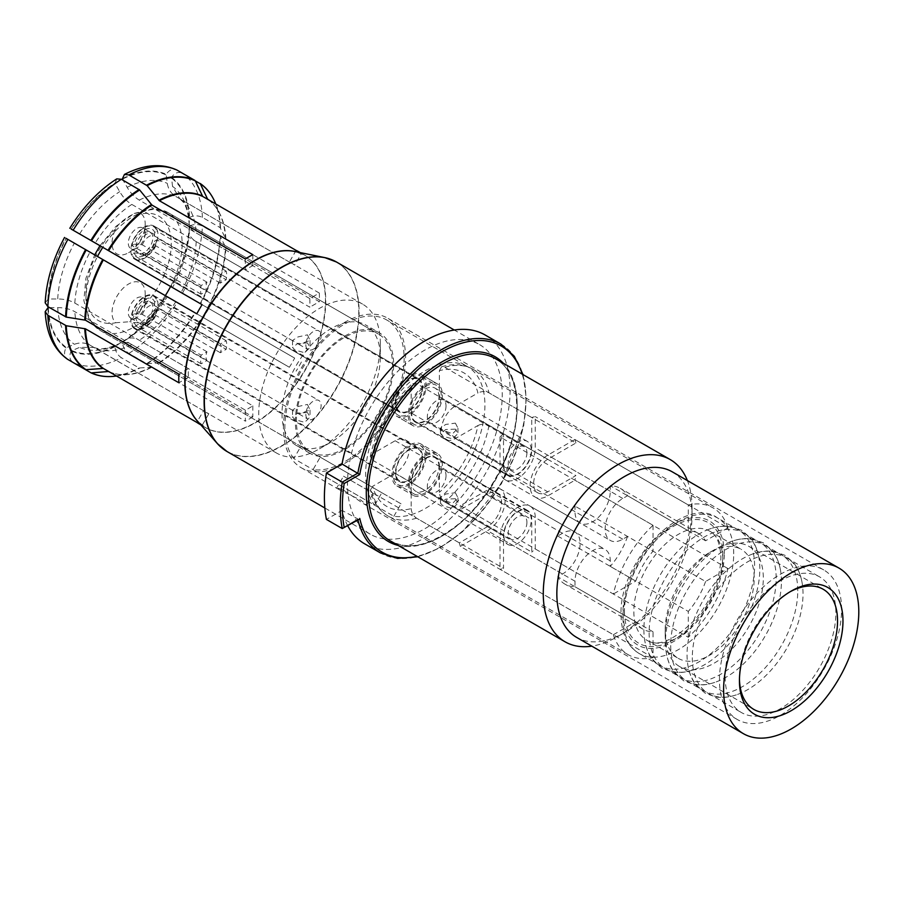 <?xml version="1.0" encoding="UTF-8"?>
<svg xmlns="http://www.w3.org/2000/svg" width="904" height="904" viewBox="0 0 904 904"><rect width="100%" height="100%" fill="white"/><g stroke="black" fill="none" stroke-linecap="round" stroke-linejoin="round"><path stroke-width="0.68" stroke-dasharray="4.52 3.39" d="M672.237 471.82A95.598 55.189 120 0 1 692.035 515.585A95.598 55.189 -60 0 1 624.438 632.664A95.598 55.189 -60 0 1 576.639 637.399M739.438 680.746L739.438 677.65A69.371 40.047 -60 0 1 788.491 592.685A69.371 40.047 -60 0 1 789.825 591.928M739.461 679.186A69.371 40.047 -60 0 1 739.438 677.65M665.208 629.534A62.93 36.329 -60 0 1 709.708 552.457A62.93 36.329 -60 0 1 741.178 549.338L709.821 531.236C716.431 534.309 720.126 543.01 720.906 557.327C720.33 578.187 712.069 598.595 696.125 618.562C674.486 640.247 658.067 647.467 646.891 640.235A62.93 36.329 120 0 0 695.379 623.376A62.93 36.329 120 0 0 722.85 560.051A62.93 36.329 120 0 0 709.821 531.236A62.93 36.329 120 0 0 661.321 548.095A62.93 36.329 120 0 0 633.851 611.432A62.93 36.329 120 0 0 646.891 640.235L678.237 658.338A62.93 36.329 120 0 1 665.208 629.534L665.208 634.789A69.371 40.047 -60 0 1 714.262 549.824A69.371 40.047 -60 0 1 748.941 546.389A69.371 40.047 -60 0 1 763.315 578.153A69.371 40.047 120 0 1 733.031 647.965A69.371 40.047 120 0 1 679.571 666.542L753.8 709.403M665.208 634.789A69.371 40.047 120 0 0 679.571 666.542M678.237 658.338A62.93 36.329 120 0 0 726.737 641.478A62.93 36.329 120 0 0 754.207 578.153A62.93 36.329 -60 0 0 741.178 549.338M643.885 629.76A78.286 45.2 120 0 0 644.45 638.563A78.286 45.2 120 0 0 660.089 665.593A78.286 45.2 120 0 0 720.42 644.62A78.286 45.2 120 0 0 754.591 565.836A78.286 45.2 120 0 0 738.387 529.993A78.286 45.2 120 0 0 707.154 529.959A78.286 45.2 120 0 0 643.885 629.76M649.129 632.789A78.286 45.2 120 0 0 665.344 668.621A78.286 45.2 120 0 0 696.577 668.666A78.286 45.2 120 0 0 759.846 568.865A78.286 45.2 120 0 0 759.281 560.051A78.286 45.2 120 0 0 743.63 533.021A78.286 45.2 120 0 0 683.3 554.005A78.286 45.2 120 0 0 649.129 632.789M665.468 642.224A78.286 45.2 120 0 0 666.033 651.027A78.286 45.2 120 0 0 681.684 678.056A78.286 45.2 120 0 0 742.014 657.084A78.286 45.2 120 0 0 776.186 578.3A78.286 45.2 120 0 0 759.97 542.457A78.286 45.2 120 0 0 728.737 542.423A78.286 45.2 120 0 0 665.468 642.224M781.429 581.328A78.286 45.2 120 0 0 780.864 572.514A78.286 45.2 120 0 0 765.213 545.485A78.286 45.2 120 0 0 704.894 566.469A78.286 45.2 120 0 0 670.711 645.253A78.286 45.2 120 0 0 686.927 681.085A78.286 45.2 120 0 0 718.16 681.13A78.286 45.2 120 0 0 781.429 581.328M797.769 590.764A78.286 45.2 120 0 0 781.553 554.92A78.286 45.2 120 0 0 750.331 554.886A78.286 45.2 120 0 0 687.051 654.688A78.286 45.2 120 0 0 687.628 663.491A78.286 45.2 120 0 0 703.267 690.52A78.286 45.2 120 0 0 763.597 669.548A78.286 45.2 120 0 0 797.769 590.764M692.306 657.716A78.286 45.2 120 0 0 708.521 693.549A78.286 45.2 120 0 0 739.743 693.583A78.286 45.2 120 0 0 803.023 593.792A78.286 45.2 120 0 0 802.447 584.978A78.286 45.2 120 0 0 786.808 557.949A78.286 45.2 120 0 0 726.477 578.933A78.286 45.2 120 0 0 692.306 657.716M725.155 676.678A78.286 45.2 120 0 0 741.37 712.521A78.286 45.2 120 0 0 801.701 691.549A78.286 45.2 120 0 0 835.872 612.765A78.286 45.2 -60 0 0 819.657 576.921A78.286 45.2 -60 0 0 759.337 597.894A78.286 45.2 -60 0 0 725.155 676.678M719.448 679.989A86.377 49.867 -60 0 1 757.145 593.058A86.377 49.867 -60 0 1 823.702 569.915A86.377 49.867 -60 0 1 841.59 609.466A86.377 49.867 -60 0 1 803.893 696.385A86.377 49.867 -60 0 1 737.336 719.527A86.377 49.867 -60 0 1 719.448 679.989M283.415 428.247A86.377 49.867 -60 0 1 321.123 341.328A86.377 49.867 -60 0 1 387.68 318.185A86.377 49.867 -60 0 1 405.568 357.724A86.377 49.867 120 0 1 367.871 444.644A86.377 49.867 120 0 1 301.303 467.786A86.377 49.867 120 0 1 283.415 428.247M343.791 490.307L363.713 503.822L366.741 504.907L361.012 500.262L339.35 489.753L336.898 487.674L343.791 490.307M293.834 458.565A84.332 48.692 -60 0 1 307.439 360.436A84.332 48.692 -60 0 1 386.663 319.948A84.332 48.692 -60 0 1 391.217 408.8A84.332 48.692 -60 0 1 313.033 469.639L320.231 457.164L313.846 453.469L301.043 446.079L293.834 458.565L374.629 505.212A84.332 48.692 120 0 1 388.223 407.082A84.332 48.692 120 0 1 467.447 366.595L386.663 319.948M379.251 332.774A69.518 40.138 -60 0 0 325.677 351.407A69.518 40.138 -60 0 0 295.337 421.366A69.518 40.138 -60 0 0 302.75 447.073A69.518 40.138 120 0 0 309.733 453.198A69.518 40.138 120 0 0 318.524 456.181A69.518 40.138 -60 0 0 368.369 428.824A69.518 40.138 -60 0 0 393.658 364.606A69.518 40.138 -60 0 0 379.251 332.774L365.939 325.09A69.518 40.138 -60 0 1 380.335 356.911A69.518 40.138 120 0 1 331.18 442.067L319.53 448.791A85.993 49.652 120 0 0 380.335 343.463L380.335 356.911M313.033 469.639L393.828 516.286A84.332 48.692 120 0 0 472.001 455.446A84.332 48.692 120 0 0 467.447 366.595M393.828 516.286L401.026 503.81L320.231 457.164M401.026 503.81L381.838 492.725L374.629 505.212M381.838 492.725L301.043 446.079M170.596 286.478A68.015 39.267 120 0 0 168.054 212.587L378.493 334.084A68.015 39.267 120 0 1 380.064 409.817A68.015 39.267 120 0 1 313.846 453.469A68.015 39.267 -60 0 1 310.49 451.887A68.015 39.267 -60 0 1 307.439 449.774A68.015 39.267 -60 0 1 312.129 370.595A68.015 39.267 -60 0 1 378.493 334.084L168.054 212.587A68.015 39.267 -60 0 0 102.785 247.334M309.733 453.198L296.422 445.502A69.518 40.138 120 0 1 282.014 413.682A69.518 40.138 -60 0 1 312.366 343.712A69.518 40.138 -60 0 1 365.939 325.09M296.422 445.502A69.518 40.138 120 0 0 331.18 442.067M380.335 343.463A85.993 49.652 -60 0 0 362.527 304.094A85.993 49.652 -60 0 0 296.263 327.135A85.993 49.652 -60 0 0 258.725 413.682A85.993 49.652 120 0 0 276.534 453.051A85.993 49.652 120 0 0 319.53 448.791M49.55 307.62L57.732 307.62C64.376 307.676 70.083 309.032 74.84 311.699L188.405 377.273A85.993 49.652 -60 0 1 188.292 373.024A85.993 49.652 -60 0 1 188.405 368.629L74.84 303.066C70.083 300.399 64.376 299.032 57.732 298.975L48.285 298.987L45.2 302.817M296.105 250.385L289.37 262.047A85.993 49.652 -60 0 1 292.105 263.437A85.993 49.652 -60 0 1 294.659 265.109L181.094 199.535L179.659 198.597L172.551 186.405A93.078 53.743 -60 0 1 189.151 223.107L189.58 217.412C193.863 215.378 198.145 215.378 202.417 217.401L220.147 227.638L225.876 239.097L319.327 293.054L309.789 298.557A85.993 49.652 -60 0 1 309.914 302.806A85.993 49.652 -60 0 1 309.789 307.19L196.224 241.617C191.603 238.871 189.241 235.582 189.151 231.74L189.58 226.045C193.863 224.011 198.145 224.011 202.417 226.045L220.147 236.283L225.876 247.741L319.327 301.687L309.789 307.19M309.789 298.557L196.224 232.983C191.603 230.237 189.241 226.938 189.151 223.107L189.162 223.525C188.145 212.406 185.964 205.072 182.631 201.524L179.659 198.597M289.37 262.047L175.805 196.484C171.161 193.693 168.313 189.32 167.263 183.354L166.189 174.325C169.33 169.76 172.98 168.381 177.139 170.167M245.357 258.985L245.357 269.991A85.993 49.652 -60 0 1 252.837 265.674L139.272 200.1C134.583 197.309 130.549 193.06 127.181 187.32L123.091 180.246M245.357 269.991L131.792 204.417C127.102 201.637 123.068 197.377 119.701 191.648L114.977 183.467A99.745 57.596 120 0 0 71.563 229.3L69.811 228.294M208.835 308.558L202.089 304.659L208.835 308.558A85.993 49.652 -60 0 0 203.536 317.711L74.331 243.119A93.078 53.743 120 0 0 57.732 298.975M188.405 368.629L178.879 374.132M64.523 237.458L66.274 238.464A99.745 57.596 120 0 0 48.285 298.987M66.274 238.464L74.331 243.119M196.801 313.824L203.536 317.711M131.792 204.417A85.993 49.652 -60 0 0 95.259 242.984L71.563 229.3M116.752 178.879L114.977 183.467M252.837 254.668L252.837 265.674M165.884 174.845A99.745 57.596 120 0 0 122.458 179.15M298.828 251.787A99.451 57.415 -60 0 1 301.405 253.436L294.659 265.109M301.405 253.436L207.524 199.004M172.551 186.405L171.477 177.376C174.619 172.822 178.269 171.432 182.427 173.218L194.88 180.404M189.151 217.649A99.745 57.596 120 0 0 171.172 177.896M319.327 293.054A99.451 57.415 -60 0 1 319.417 297.314A99.451 57.415 -60 0 1 319.327 301.687M252.837 405.839L252.837 416.834L159.398 362.888L146.606 363.657L128.876 353.419C124.978 350.729 122.842 347.034 122.458 342.3L127.181 339.079C130.549 337.237 134.583 337.633 139.272 340.266L252.837 405.839A85.993 49.652 -60 0 1 245.357 410.156L131.792 344.582C127.102 341.949 123.068 341.554 119.701 343.396L114.977 346.627C115.362 351.351 117.497 355.057 121.396 357.735A109.418 63.178 120 0 1 73.134 362.515C69.506 359.803 68.885 355.95 71.258 350.955L79.62 347.362L93.733 347.43L208.835 413.772A85.993 49.652 -60 0 1 206.101 412.382A85.993 49.652 -60 0 1 203.536 410.721L89.971 345.147C85.225 342.526 80.015 342.243 74.331 344.311L65.969 347.904C63.596 352.899 64.218 356.752 67.845 359.464M289.37 367.273L165.884 295.97L289.37 367.273A85.993 49.652 -60 0 0 294.659 358.108L171.172 286.817A99.745 57.596 120 0 0 189.151 226.294M189.58 226.045A100.355 57.935 -60 0 1 171.477 286.986L200.586 303.8A109.215 63.054 120 0 0 220.542 236.667M294.659 358.108L207.954 308.049A99.451 57.415 120 0 0 225.876 247.741M200.586 303.8L207.954 308.049M301.405 361.995A99.451 57.415 -60 0 1 296.105 371.16M122.458 341.814A99.745 57.596 120 0 0 165.884 295.97M245.357 410.156L245.357 421.151L151.917 367.205L139.126 367.973L121.396 357.735M252.837 416.834A99.451 57.415 -60 0 1 245.357 421.151M93.733 347.43L97.79 348.548C101.7 349.385 107.61 348.3 115.52 345.305L119.701 343.396A93.078 53.743 120 0 1 79.62 347.362M208.835 413.772L202.089 425.445L196.801 422.383L203.536 410.721M71.563 350.424A99.745 57.596 120 0 0 114.977 346.13M202.089 425.445A99.451 57.415 -60 0 1 199.377 424.032M188.405 377.273L178.879 382.776M48.285 307.62A99.745 57.596 120 0 0 66.274 347.373M479.572 344.616A109.418 63.178 120 0 1 502.228 394.709A109.418 63.178 -60 0 1 454.463 504.827A109.418 63.178 -60 0 1 370.143 534.151A109.418 63.178 -60 0 1 347.486 484.058A109.418 63.178 120 0 1 395.251 373.94A109.418 63.178 120 0 1 479.572 344.616L454.283 330.017M485.132 334.988A120.548 69.597 -60 0 1 485.132 474.182A120.548 69.597 -60 0 1 364.583 543.779M347.757 525.868A120.548 69.597 -60 0 1 342.017 510.41L326.434 519.416M358.843 519.472L342.017 510.41M692.035 515.585L692.035 507.743A105.192 60.737 -60 0 1 617.647 636.574A105.192 60.737 -60 0 1 591.804 646.145M692.035 507.743A105.192 60.737 120 0 0 687.39 480.578M165.308 295.642A68.015 39.267 120 0 1 100.039 330.389L310.49 451.887L100.039 330.389A68.015 39.267 -60 0 1 97.496 256.487M140.357 309.936L141.408 307.97A23.459 13.537 120 0 0 145.205 293.574A23.459 13.537 120 0 0 134.967 281.788A23.459 13.537 120 0 0 116.887 296.376A23.459 13.537 120 0 0 115.836 322.728L129.588 321.745L140.357 309.936M145.205 302.976A11.944 6.893 -60 0 0 142.73 297.506A11.944 6.893 -60 0 0 130.786 304.411A11.944 6.893 120 0 0 130.786 318.197A11.944 6.893 120 0 0 136.764 317.598A11.944 6.893 120 0 0 142.73 311.304A11.944 6.893 -60 0 0 145.205 302.976L145.205 293.574M141.408 213.977A23.459 13.537 -60 0 1 145.205 223.977A23.459 13.537 -60 0 1 128.617 252.702A23.459 13.537 -60 0 1 116.887 253.866A23.459 13.537 -60 0 1 115.836 228.735C118.074 222.339 136.651 210.022 140.357 213.333L141.408 213.977A60.331 34.838 -60 0 1 158.788 216.101A60.331 34.838 120 0 1 141.408 307.97M138.425 308.806A11.944 6.893 -60 0 1 150.358 301.913A11.944 6.893 -60 0 1 150.358 315.699A11.944 6.893 120 0 1 138.425 322.592A11.944 6.893 120 0 1 138.425 308.806M134.798 328.875A19.199 11.085 120 0 1 134.798 306.716A19.199 11.085 -60 0 1 153.985 295.631A19.199 11.085 -60 0 1 153.985 317.801A19.199 11.085 120 0 1 134.798 328.875L399.398 481.651A19.199 11.085 120 0 0 418.597 470.566A19.199 11.085 120 0 0 418.597 448.407A19.199 11.085 120 0 0 399.398 459.492A19.199 11.085 120 0 0 399.398 481.651M156.9 309.349A18.464 10.667 -60 0 1 135.159 328.254A18.464 10.667 -60 0 1 131.882 323.801L134.097 322.525A15.492 8.95 120 0 0 144.391 324.909A15.492 8.95 120 0 0 154.686 310.637L156.9 309.349L226.158 349.339L220.316 352.707A10.825 6.249 120 0 0 221.299 347.825A10.825 6.249 120 0 0 220.316 344.062L226.158 340.695A18.464 10.667 -60 0 1 226.701 344.695A18.464 10.667 -60 0 1 226.158 349.339M131.882 315.157A18.464 10.667 -60 0 1 153.623 296.263A18.464 10.667 -60 0 1 156.9 300.716L154.686 301.992A15.492 8.95 120 0 0 144.391 299.608A15.492 8.95 120 0 0 134.097 313.88L131.882 315.157L201.129 355.148L206.971 351.769A10.825 6.249 120 0 0 205.988 356.662A10.825 6.249 120 0 0 206.971 360.413L201.129 363.781A18.464 10.667 -60 0 1 200.586 359.781A18.464 10.667 -60 0 1 201.129 355.148M418.236 449.028A18.464 10.667 120 0 1 422.055 457.492A18.464 10.667 -60 0 1 413.998 476.069A18.464 10.667 -60 0 1 399.76 481.018A18.464 10.667 -60 0 1 395.941 472.566A18.464 10.667 120 0 1 403.998 453.977A18.464 10.667 120 0 1 418.236 449.028L153.623 296.263M201.129 363.781L131.882 323.801M307.473 412.529L297.857 413.015L292.512 417.038L295.077 419.682L304.693 422.337L310.038 417.038L307.473 412.529M134.097 322.525L142.346 323.101L206.971 360.413M220.316 352.707L155.703 315.394L154.494 313.473L154.686 310.637M226.158 340.695L156.9 300.716M154.686 301.992L154.437 305.563A10.825 6.249 -60 0 1 155.703 306.761L220.316 344.062M206.971 351.769L142.346 314.468L139.024 313.767A12.147 7.017 120 0 1 146.753 303.699A12.147 7.017 120 0 1 154.494 304.84L155.703 306.761M139.024 313.767L134.097 313.88M305.812 414.281A10.825 6.249 120 0 0 308.049 419.241A10.825 6.249 120 0 0 316.389 416.337A10.825 6.249 120 0 0 321.112 405.444A10.825 6.249 -60 0 0 318.863 400.495A10.825 6.249 -60 0 0 310.535 403.399A10.825 6.249 -60 0 0 305.812 414.281M307.473 404.438L310.038 410.077L298.885 413.953L292.512 410.077L297.981 406.529L307.473 404.438M145.205 233.379A11.944 6.893 120 0 1 136.764 248.001A11.944 6.893 120 0 1 130.786 248.589L138.425 252.996A11.944 6.893 -60 0 1 138.425 239.21A11.944 6.893 -60 0 1 150.358 232.317A11.944 6.893 120 0 1 150.358 246.103A11.944 6.893 120 0 1 138.425 252.996L130.786 248.589A11.944 6.893 -60 0 1 130.786 234.803A11.944 6.893 -60 0 1 142.73 227.91L142.73 227.91A11.944 6.893 120 0 1 145.205 233.379L145.205 223.977M150.358 232.317L142.73 227.91L150.358 232.317M134.798 259.278L134.798 259.278A19.199 11.085 120 0 0 153.985 248.204A19.199 11.085 120 0 0 153.985 226.034L153.985 226.034A19.199 11.085 -60 0 0 134.798 237.119A19.199 11.085 -60 0 0 134.798 259.278L399.398 412.054A19.199 11.085 -60 0 1 399.398 389.884A19.199 11.085 -60 0 1 418.597 378.81A19.199 11.085 -60 0 1 418.597 400.969A19.199 11.085 -60 0 1 399.398 412.054L134.798 259.278M156.9 239.752A18.464 10.667 -60 0 1 135.159 258.657A18.464 10.667 -60 0 1 131.882 254.205L134.097 252.917A15.492 8.95 120 0 0 144.391 255.312A15.492 8.95 120 0 0 154.686 241.029L156.9 239.752L226.158 279.731L220.316 283.11A10.825 6.249 120 0 0 221.299 278.217A10.825 6.249 120 0 0 220.316 274.466L226.158 271.098A18.464 10.667 -60 0 1 226.701 275.098A18.464 10.667 -60 0 1 226.158 279.731M131.882 245.56A18.464 10.667 -60 0 1 153.623 226.667A18.464 10.667 -60 0 1 156.9 231.119L154.686 232.396A15.492 8.95 120 0 0 144.391 230.011A15.492 8.95 120 0 0 134.097 244.283L131.882 245.56L201.129 285.54L206.971 282.172A10.825 6.249 120 0 0 205.988 287.054A10.825 6.249 120 0 0 206.971 290.817L201.129 294.184A18.464 10.667 -60 0 1 200.586 290.184A18.464 10.667 -60 0 1 201.129 285.54M418.597 378.81L153.985 226.034L418.597 378.81M418.236 379.431A18.464 10.667 120 0 1 422.055 387.884A18.464 10.667 -60 0 1 413.998 406.472A18.464 10.667 -60 0 1 399.76 411.422A18.464 10.667 -60 0 1 395.941 402.969A18.464 10.667 120 0 1 403.998 384.381A18.464 10.667 120 0 1 418.236 379.431L153.623 226.667M201.129 294.184L131.882 254.205M307.473 342.932L297.857 343.418L292.512 347.441L295.077 350.085L304.693 352.729L310.038 347.441L307.473 342.932M134.097 252.917L142.346 253.504L206.971 290.817M220.316 283.11L155.703 245.798L154.494 243.877L154.686 241.029M226.158 271.098L156.9 231.119M154.686 232.396L154.437 235.955A10.825 6.249 -60 0 1 155.703 237.164L220.316 274.466M206.971 282.172L142.346 244.871L139.024 244.17A12.147 7.017 120 0 1 146.753 234.102A12.147 7.017 120 0 1 154.494 235.243L155.703 237.164M139.024 244.17L134.097 244.283M305.812 344.684A10.825 6.249 120 0 0 308.049 349.645A10.825 6.249 120 0 0 316.389 346.74A10.825 6.249 120 0 0 321.112 335.847A10.825 6.249 -60 0 0 318.863 330.898A10.825 6.249 -60 0 0 310.535 333.791A10.825 6.249 -60 0 0 305.812 344.684M307.473 334.842L310.038 340.48L298.885 344.356L292.512 340.48L297.981 336.932L307.473 334.842M372.617 453.751L370.29 456.52L372.448 460.113L459.345 510.297L487.482 494.047A19.944 11.515 -60 0 1 497.46 493.064L405.128 439.751A19.944 11.515 -60 0 0 395.15 440.745L372.617 453.751A77.111 44.522 -60 0 1 411.184 386.957L411.184 401.817A24.182 13.967 -60 0 1 437.378 383.895A24.182 13.967 -60 0 1 439.389 385.533A24.182 13.967 -60 0 1 436.214 413.716A24.182 13.967 -60 0 1 413.196 425.773A24.182 13.967 -60 0 1 411.184 401.817L411.184 412.981L503.517 466.283L503.517 433.796L416.608 383.624L412.416 383.556L411.184 386.957M405.128 439.751A19.944 11.515 -60 0 1 408.179 455.74A19.944 11.515 -60 0 1 395.15 473.323L372.617 486.329A77.111 44.522 -60 0 0 378.347 498.771A77.111 44.522 -60 0 0 397.545 509.845A77.111 44.522 -60 0 0 411.184 508.59L411.184 493.731A24.182 13.967 120 0 0 413.196 495.369A24.182 13.967 120 0 0 437.378 481.414A24.182 13.967 120 0 0 439.389 477.448L439.389 492.307A77.111 44.522 -60 0 0 477.956 425.513L455.424 438.519A19.944 11.515 -60 0 1 445.446 439.513A19.944 11.515 -60 0 1 442.395 423.524A19.944 11.515 -60 0 1 455.424 405.941L477.956 392.935A77.111 44.522 -60 0 0 439.389 370.674L439.389 388.155A22.521 13.006 -60 0 1 441.208 395.636A22.521 13.006 -60 0 1 431.377 418.303A22.521 13.006 -60 0 1 414.032 424.338A22.521 13.006 -60 0 1 409.365 414.021A22.521 13.006 -60 0 1 411.184 404.45A22.521 13.006 120 0 1 436.542 385.33L420.258 375.928A22.521 13.006 -60 0 1 424.925 386.234A22.521 13.006 -60 0 1 415.094 408.902A22.521 13.006 -60 0 1 397.737 414.936A22.521 13.006 -60 0 1 393.07 404.619A22.521 13.006 -60 0 1 402.901 381.963A22.521 13.006 -60 0 1 420.258 375.928M437.378 383.895L421.094 374.482A24.182 13.967 -60 0 0 396.912 388.449A24.182 13.967 -60 0 0 396.912 416.371L396.912 416.371A24.182 13.967 120 0 0 421.094 402.404A24.182 13.967 120 0 0 421.094 374.482L437.378 383.895M413.196 425.773L396.912 416.371L413.196 425.773M439.389 370.674L441.615 366.73L444.824 367.34L531.733 417.512L531.733 450A19.944 11.515 -60 0 1 523.02 470.069A19.944 11.515 -60 0 1 507.641 475.414L415.309 422.111A19.944 11.515 -60 0 0 430.688 416.767A19.944 11.515 -60 0 0 439.389 396.686L439.389 388.155A22.521 13.006 120 0 0 436.542 385.33M415.309 422.111A19.944 11.515 -60 0 1 411.184 412.981M438.96 396.935A19.346 11.164 120 0 0 434.96 388.076A19.346 11.164 120 0 0 420.055 393.263A19.346 11.164 120 0 0 411.602 412.732A19.346 11.164 -60 0 0 415.614 421.58A19.346 11.164 -60 0 0 430.519 416.405A19.346 11.164 -60 0 0 438.96 396.935M477.956 425.513C481.775 423.727 485.448 423.693 488.985 425.411L575.893 475.583L547.756 491.832A19.944 11.515 -60 0 1 537.778 492.816A19.944 11.515 -60 0 1 534.727 476.826A19.944 11.515 -60 0 1 547.756 459.255L575.893 443.005L488.985 392.833C485.448 391.116 481.775 391.149 477.956 392.935M411.184 508.59C411.546 512.783 413.354 515.992 416.608 518.195L503.517 568.367L503.517 535.88A19.944 11.515 -60 0 1 512.218 515.811A19.944 11.515 -60 0 1 527.597 510.466A19.944 11.515 -60 0 1 531.733 519.597L531.733 552.084L444.824 501.901C441.57 499.697 439.762 496.499 439.389 492.307M421.094 444.09A24.182 13.967 -60 0 1 421.094 472.012A24.182 13.967 120 0 1 396.912 485.968A24.182 13.967 120 0 1 396.912 458.046A24.182 13.967 -60 0 1 421.094 444.09L437.378 453.492A24.182 13.967 120 0 1 439.389 477.448L439.389 466.283L531.733 519.597M437.378 453.492A24.182 13.967 120 0 0 413.196 467.447A24.182 13.967 120 0 0 411.184 493.731L411.184 491.109A22.521 13.006 -60 0 1 409.365 483.629A22.521 13.006 -60 0 1 419.196 460.961A22.521 13.006 -60 0 1 436.542 454.927A22.521 13.006 -60 0 1 441.208 465.232A22.521 13.006 -60 0 1 439.389 474.815A22.521 13.006 -60 0 1 414.032 493.934A22.521 13.006 -60 0 1 411.184 491.109L411.184 482.578A19.944 11.515 -60 0 1 419.885 462.498A19.944 11.515 -60 0 1 435.265 457.153A19.944 11.515 -60 0 1 439.389 466.283M424.925 455.831A22.521 13.006 -60 0 1 415.094 478.498A22.521 13.006 -60 0 1 397.737 484.533A22.521 13.006 -60 0 1 393.07 474.216A22.521 13.006 -60 0 1 402.901 451.559A22.521 13.006 -60 0 1 420.258 445.525A22.521 13.006 -60 0 1 424.925 455.831M438.96 466.532A19.346 11.164 120 0 0 434.96 457.673A19.346 11.164 120 0 0 420.055 462.859A19.346 11.164 120 0 0 411.602 482.329A19.346 11.164 -60 0 0 415.614 491.188A19.346 11.164 -60 0 0 430.519 486.002A19.346 11.164 -60 0 0 438.96 466.532M497.46 493.064A19.944 11.515 -60 0 1 500.522 509.054A19.944 11.515 -60 0 1 487.482 526.625L459.345 542.875L372.448 492.691L370.312 490.228L372.617 486.329M503.517 433.796A84.784 48.952 -60 0 0 499.991 436.948L653.027 525.303A84.784 48.952 120 0 0 613.353 594.018L460.317 505.664A84.784 48.952 -60 0 0 459.345 510.297M613.353 634.744L635.738 621.816A55.313 31.934 -60 0 0 643.004 629.195A55.313 31.934 -60 0 0 653.027 631.794L653.027 657.637A84.784 48.952 -60 0 1 628.269 654.722A84.784 48.952 -60 0 1 613.353 634.744L460.317 546.389A84.784 48.952 -60 0 1 459.345 542.875M460.317 546.389L487.482 530.704A24.939 14.396 120 0 0 503.777 508.726A24.939 14.396 120 0 0 499.957 488.748A24.939 14.396 120 0 0 487.482 489.979L460.317 505.664M653.027 657.637L499.991 569.283A84.784 48.952 -60 0 0 503.517 568.367M627.557 536.456A55.313 31.934 -60 0 1 610.279 566.39L610.279 560.875A24.939 14.396 120 0 0 605.115 549.451A24.939 14.396 120 0 0 585.894 556.141A24.939 14.396 120 0 0 575.012 581.238L575.012 586.752A55.313 31.934 -60 0 1 564.989 584.154A55.313 31.934 -60 0 1 557.734 576.775L562.503 574.017A24.939 14.396 120 0 0 578.797 552.039A24.939 14.396 120 0 0 574.978 532.06A24.939 14.396 120 0 0 562.503 533.292L557.734 536.049A55.313 31.934 -60 0 1 575.012 506.116L575.012 511.63A24.939 14.396 120 0 0 580.176 523.054A24.939 14.396 120 0 0 599.386 516.365A24.939 14.396 120 0 0 610.279 491.279L610.279 485.753A55.313 31.934 -60 0 1 620.302 488.352A55.313 31.934 -60 0 1 627.557 495.731L622.777 498.488A24.939 14.396 120 0 0 606.494 520.467A24.939 14.396 120 0 0 610.313 540.445A24.939 14.396 120 0 0 622.777 539.213L627.557 536.456L705.572 581.498L727.957 568.571A84.784 48.952 -60 0 1 688.294 637.286L535.258 548.931A84.784 48.952 -60 0 1 531.733 552.084M535.258 548.931L535.258 517.563A24.939 14.396 120 0 0 530.094 506.138A24.939 14.396 120 0 0 510.873 512.828A24.939 14.396 120 0 0 499.991 537.925L499.991 569.283M727.957 568.571L574.921 480.216A84.784 48.952 -60 0 0 575.893 475.583M727.957 527.846L705.572 540.773A55.313 31.934 -60 0 0 698.317 533.394A55.313 31.934 -60 0 0 688.294 530.795L688.294 504.952A84.784 48.952 120 0 1 713.053 507.867A84.784 48.952 120 0 1 727.957 527.846L574.921 439.491L547.756 455.175A24.939 14.396 120 0 0 531.462 477.154A24.939 14.396 120 0 0 535.292 497.132A24.939 14.396 120 0 0 547.756 495.9L574.921 480.216M574.921 439.491A84.784 48.952 -60 0 1 575.893 443.005M635.738 621.816L557.734 576.775M653.027 631.794L575.012 586.752M688.294 637.286L688.294 611.432L610.279 566.39M705.572 581.498A55.313 31.934 -60 0 1 688.294 611.432M557.734 536.049L635.738 581.091L613.353 594.018M635.738 581.091A55.313 31.934 -60 0 1 653.027 551.157L575.012 506.116M653.027 525.303L653.027 551.157M499.991 436.948L499.991 468.317A24.939 14.396 120 0 0 505.155 479.741A24.939 14.396 120 0 0 524.365 473.052A24.939 14.396 120 0 0 535.258 447.955L535.258 416.597A84.784 48.952 -60 0 0 531.733 417.512M507.641 475.414A19.944 11.515 -60 0 1 503.517 466.283M688.294 504.952L535.258 416.597M705.572 540.773L627.557 495.731M688.294 530.795L610.279 485.753M507.901 544.468A19.346 11.164 -60 0 0 522.817 539.281A19.346 11.164 -60 0 0 531.258 519.823A19.346 11.164 120 0 0 527.247 510.963A19.346 11.164 120 0 0 512.342 516.139A19.346 11.164 120 0 0 503.901 535.609A19.346 11.164 -60 0 0 507.901 544.468L415.614 491.188M455.379 498.725L445.762 499.132L440.417 503.189L442.983 505.89L452.599 508.455L457.944 503.189L455.379 498.725M526.93 522.32A13.221 7.639 -60 0 1 521.156 535.62A13.221 7.639 -60 0 1 510.963 539.168A13.221 7.639 -60 0 1 508.229 533.111A13.221 7.639 -60 0 1 514.003 519.8A13.221 7.639 -60 0 1 524.196 516.263A13.221 7.639 -60 0 1 526.93 522.32M446.034 475.606A13.221 7.639 -60 0 1 440.259 488.917A13.221 7.639 -60 0 1 430.067 492.465A13.221 7.639 -60 0 1 427.332 486.408A13.221 7.639 120 0 1 433.095 473.097A13.221 7.639 120 0 1 443.288 469.56A13.221 7.639 120 0 1 446.034 475.606M455.379 492.736L457.944 497.765L452.633 503.347L442.983 499.889L440.417 497.765L445.74 494.036L455.379 492.736M507.901 474.871A19.346 11.164 -60 0 0 522.817 469.684A19.346 11.164 -60 0 0 531.258 450.215A19.346 11.164 120 0 0 527.247 441.367A19.346 11.164 120 0 0 512.342 446.542A19.346 11.164 120 0 0 503.901 466.012A19.346 11.164 -60 0 0 507.901 474.871L415.614 421.58M455.379 429.129L445.762 429.536L440.417 433.592L442.983 436.282L452.599 438.858L457.944 433.592L455.379 429.129M526.93 452.712A13.221 7.639 -60 0 1 521.156 466.023A13.221 7.639 -60 0 1 510.963 469.571A13.221 7.639 -60 0 1 508.229 463.515A13.221 7.639 -60 0 1 514.003 450.203A13.221 7.639 -60 0 1 524.196 446.666A13.221 7.639 -60 0 1 526.93 452.712M446.034 406.009A13.221 7.639 -60 0 1 440.259 419.32A13.221 7.639 -60 0 1 430.067 422.857A13.221 7.639 -60 0 1 427.332 416.812A13.221 7.639 120 0 1 433.095 403.5A13.221 7.639 120 0 1 443.288 399.952A13.221 7.639 120 0 1 446.034 406.009M455.379 423.128L457.944 428.168L452.633 433.75L442.983 430.293L440.417 428.168L445.74 424.439L455.379 423.128M343.531 476.193L373.375 493.426L343.531 476.193L336.898 487.674M624.449 611.432A69.585 40.171 120 0 0 673.649 639.84A69.585 40.171 120 0 0 722.85 554.615A69.585 40.171 120 0 0 673.649 526.207A69.585 40.171 120 0 0 624.449 611.432M724.307 553.779A71.642 41.358 120 0 0 673.649 524.535A71.642 41.358 120 0 0 622.992 612.268A71.642 41.358 120 0 0 673.649 641.512A71.642 41.358 120 0 0 724.307 553.779M733.709 553.779A78.286 45.2 120 0 0 717.494 517.935A78.286 45.2 120 0 0 657.163 538.908A78.286 45.2 120 0 0 622.992 617.703A78.286 45.2 120 0 0 639.207 653.535A78.286 45.2 120 0 0 699.538 632.563A78.286 45.2 120 0 0 733.709 553.779M181.094 199.535A85.993 49.652 -60 0 1 196.224 232.983M139.272 200.1A85.993 49.652 -60 0 1 175.805 196.484M74.84 303.066A85.993 49.652 -60 0 1 89.971 252.148M47.855 299.235A100.355 57.935 -60 0 1 65.969 238.294M71.258 229.13A100.355 57.935 -60 0 1 114.977 182.97M79.62 233.955A93.078 53.743 -60 0 1 119.701 191.648M122.458 178.653A100.355 57.935 -60 0 1 166.189 174.325M127.181 187.32A93.078 53.743 -60 0 1 167.263 183.354M220.542 228.034A109.215 63.054 120 0 0 215.547 203.411M220.147 227.638A109.418 63.178 120 0 0 207.163 189.75M202.417 217.401A109.418 63.178 120 0 0 182.427 173.218M171.477 177.376A100.355 57.935 -60 0 1 189.58 217.412M89.971 345.147A85.993 49.652 -60 0 1 74.84 311.699M131.792 344.582A85.993 49.652 -60 0 1 95.259 348.198M175.805 301.699A85.993 49.652 -60 0 1 139.272 340.266M196.224 241.617A85.993 49.652 -60 0 1 181.094 292.534M200.157 303.552A109.418 63.178 120 0 0 220.147 236.283M182.427 293.314A109.418 63.178 120 0 0 202.417 226.045M189.151 231.74A93.078 53.743 -60 0 1 172.551 287.608M147.137 363.803A109.215 63.054 120 0 0 195.298 312.965M146.606 363.657A109.418 63.178 120 0 0 194.868 312.705M128.876 353.419A109.418 63.178 120 0 0 177.139 302.467M166.189 296.15A100.355 57.935 -60 0 1 122.458 342.3M127.181 339.079A93.078 53.743 120 0 0 167.263 296.772M115.848 376.098A109.215 63.054 120 0 0 139.657 368.12M99.824 375.668A109.418 63.178 120 0 0 139.126 367.973M114.977 346.627A100.355 57.935 -60 0 1 71.258 350.955M65.969 347.904A100.355 57.935 -60 0 1 47.855 307.868M57.732 307.62A93.078 53.743 120 0 0 74.331 344.311M225.876 239.097A99.451 57.415 120 0 0 207.954 199.49M198.202 421.931A99.451 57.415 120 0 0 205.4 427.513A99.451 57.415 120 0 0 282.037 400.867A99.451 57.415 120 0 0 325.44 300.795A99.451 57.415 120 0 0 304.851 255.267A99.451 57.415 120 0 0 296.41 251.82M200.79 424.846L205.4 427.513L197.128 420.71A99.496 57.449 120 0 0 276.014 407.32A99.496 57.449 120 0 0 325.756 300.93A99.496 57.449 120 0 0 294.828 251.504L304.851 255.267L300.241 252.6M108.649 371.487A99.451 57.415 120 0 0 151.917 367.205M159.398 362.888A99.451 57.415 120 0 0 202.665 317.214M207.524 307.801A99.655 57.528 120 0 0 225.48 247.346M158.867 362.741A99.655 57.528 120 0 0 202.225 316.965M109.599 372.041A99.655 57.528 120 0 0 129.984 374.177A99.655 57.528 120 0 0 151.375 367.058M222.045 448.056A109.373 63.144 120 0 0 307.778 425.355A109.373 63.144 120 0 0 358.786 311.936A109.373 63.144 120 0 0 330.966 259.403M227.017 451.514A109.418 63.178 120 0 0 311.338 422.202A109.418 63.178 120 0 0 359.103 312.083A109.418 63.178 120 0 0 336.446 261.99M500.952 344.119A120.548 69.597 -60 0 1 500.952 483.312A120.548 69.597 -60 0 1 380.403 552.909M357.95 519.992A120.548 69.597 -60 0 1 357.837 519.54L342.243 528.546M522.196 374.12A119.034 68.727 -60 0 1 501.257 483.493A119.034 68.727 -60 0 1 417.004 556.31M398.099 545.394A106.706 61.608 120 0 0 476.385 506.534A106.706 61.608 120 0 0 517.19 405.568A106.706 61.608 120 0 0 503.291 363.205M517.19 406.811A105.192 60.737 120 0 0 495.403 358.651C509.008 366.459 516.127 382.313 516.749 406.19C517.619 447.186 488.126 503.449 452.215 528.885C421.998 549.7 405.082 548.05 390.223 540.852A105.192 60.737 120 0 0 471.278 512.67A105.192 60.737 120 0 0 517.19 406.811M225.48 238.712A99.655 57.528 120 0 0 220.949 216.621A99.655 57.528 120 0 0 208.903 200.033M115.836 228.735A60.331 34.838 -60 0 0 98.446 320.604A60.331 34.838 120 0 0 115.836 322.728M154.494 313.473A12.147 7.017 -60 0 1 146.753 323.542A12.147 7.017 -60 0 1 139.024 322.412M155.703 315.394A10.825 6.249 -60 0 1 143.612 324.299A10.825 6.249 -60 0 1 142.346 323.101M142.346 314.468A10.825 6.249 -60 0 1 154.437 305.563L318.863 400.495M154.494 243.877A12.147 7.017 -60 0 1 146.753 253.945A12.147 7.017 -60 0 1 139.024 252.804M155.703 245.798A10.825 6.249 -60 0 1 143.612 254.702A10.825 6.249 -60 0 1 142.346 253.504M142.346 244.871A10.825 6.249 -60 0 1 154.437 235.955L318.863 330.898M372.448 460.113A84.784 48.952 -60 0 1 416.608 383.624M439.389 396.686L531.733 450M444.824 367.34A84.784 48.952 -60 0 1 473.108 369.34A84.784 48.952 -60 0 1 488.985 392.833M455.424 405.941L547.756 459.255M455.424 438.519L547.756 491.832M488.985 425.411A84.784 48.952 -60 0 1 444.824 501.901M411.184 482.578L503.517 535.88M416.608 518.195A84.784 48.952 -60 0 1 388.324 516.195A84.784 48.952 -60 0 1 372.448 492.691M395.15 473.323L487.482 526.625M395.15 440.745L487.482 494.047M622.777 539.213L547.756 495.9M562.503 574.017L487.482 530.704M575.012 581.238L499.991 537.925M610.279 560.875L535.258 517.563M562.503 533.292L487.482 489.979M575.012 511.63L499.991 468.317M622.777 498.488L547.756 455.175M610.279 491.279L535.258 447.955M788.491 592.685L791.203 591.114M748.941 546.389L823.171 589.25M709.708 552.457L714.262 549.824M738.387 529.993L717.494 517.935C684.927 493.889 618.675 560.503 621.048 614.98C621.387 633.636 627.444 646.484 639.207 653.535L660.089 665.593M644.45 638.563C645.727 647.693 648.71 655.14 653.411 660.903L662.078 668.316L672.858 672.079C680.17 673.243 688.068 672.101 696.577 668.666M665.344 668.621L681.684 678.056M743.63 533.021L759.97 542.457M707.154 529.959C715.697 526.501 723.641 525.371 730.974 526.557L741.732 530.354L750.388 537.801C755.043 543.553 758.004 550.977 759.281 560.051M728.737 542.423C737.28 538.965 745.224 537.835 752.557 539.021L763.315 542.818L771.971 550.265C776.626 556.016 779.598 563.429 780.864 572.514M765.213 545.485L781.553 554.92M686.927 681.085L703.267 690.52M666.033 651.027C667.31 660.157 670.305 667.604 674.994 673.367L683.673 680.78L694.441 684.543C701.753 685.707 709.663 684.565 718.16 681.13M687.628 663.491C688.904 672.621 691.888 680.068 696.588 685.831L705.256 693.244L716.036 697.007C723.347 698.17 731.246 697.029 739.743 693.583M708.521 693.549L741.37 712.521M786.808 557.949L819.657 576.921M750.331 554.886C758.874 551.429 766.807 550.299 774.152 551.485L784.909 555.282L793.554 562.729C798.221 568.48 801.181 575.893 802.447 584.978M823.702 569.915L387.68 318.185M737.336 719.527L363.713 503.822M339.35 489.753L301.303 467.786M362.527 304.094L292.105 263.437M276.534 453.051L206.101 412.382M116.48 376.019L129.984 374.177C121.837 375.228 114.695 374.312 108.559 371.442M370.143 534.151L324.841 507.991M523.043 374.606L526.343 398.393L523.698 425.829L501.505 483.64L462.532 531.767L440.101 547.767L417.851 556.796M624.438 632.664L617.647 636.574M215.796 204.01L220.949 216.621C217.785 209.039 213.423 203.31 207.875 199.434M136.764 317.598L129.588 321.745M142.73 297.506L150.358 301.913M130.786 318.197L138.425 322.592M153.985 295.631L418.597 448.407M399.76 481.018L135.159 328.254M292.839 410.461L143.612 324.299L146.753 323.542L144.391 324.909M298.885 413.953L308.049 419.241M310.038 410.077L310.038 417.038M292.512 410.077L292.512 417.038M100.039 330.389L88.874 318.739L83.869 300.637L85.903 278.33L94.694 254.871M99.982 245.707L115.904 226.373L134.199 213.457L152.38 208.745L168.054 212.587M136.764 248.001L128.617 252.702M399.76 411.422L135.159 258.657M292.839 340.864L143.612 254.702L146.753 253.945L144.391 255.312M298.885 344.356L308.049 349.645M310.038 340.48L310.038 347.441M292.512 340.48L292.512 347.441M370.29 456.52C376.561 427.716 390.607 403.399 412.416 383.556M414.032 424.338L397.737 414.936M441.615 366.73C453.582 363.34 464.08 364.21 473.108 369.34L713.053 507.867M537.778 492.816L445.446 439.513M396.912 485.968L413.196 495.369M414.032 493.934L397.737 484.533M436.542 454.927L420.258 445.525M628.269 654.722L388.324 516.195C379.364 510.929 373.363 502.274 370.312 490.228M643.004 629.195L564.989 584.154M530.094 506.138L605.115 549.451M499.957 488.748L574.978 532.06M698.317 533.394L620.302 488.352M505.155 479.741L580.176 523.054M535.292 497.132L610.313 540.445M527.597 510.466L435.265 457.153M527.247 510.963L434.96 457.673M510.963 539.168L430.067 492.465M524.196 516.263L443.288 469.56M457.944 497.765L457.944 503.189M440.417 497.765L440.417 503.189M527.247 441.367L434.96 388.076M510.963 469.571L430.067 422.857M524.196 446.666L443.288 399.952M457.944 428.168L457.944 433.592M440.417 428.168L440.417 433.592M373.375 493.426L366.741 504.907"/><path stroke-width="1.36" d="M576.639 637.399A95.598 55.189 -60 0 1 556.841 593.634A95.598 55.189 120 0 1 598.572 497.437A95.598 55.189 120 0 1 672.237 471.82L839.002 568.107A95.598 55.189 -60 0 1 858.8 611.872A95.598 55.189 120 0 1 817.069 708.069A95.598 55.189 120 0 1 743.404 733.675L576.639 637.399M839.002 568.107A95.598 55.189 -60 0 0 765.338 593.713A95.598 55.189 -60 0 0 723.607 689.921A95.598 55.189 120 0 0 743.404 733.675M842.969 621.003A73.213 42.273 -60 0 1 791.203 710.668A73.213 42.273 -60 0 1 739.438 680.78L739.438 680.78A73.213 42.273 -60 0 1 791.203 591.114A73.213 42.273 -60 0 1 842.969 621.003M789.825 591.928A69.371 40.047 -60 0 1 823.171 589.25A69.371 40.047 -60 0 1 837.545 621.003A69.371 40.047 -60 0 1 807.261 690.814A69.371 40.047 -60 0 1 753.8 709.403A69.371 40.047 -60 0 1 739.461 679.186M65.969 238.294L196.801 313.824A99.451 57.415 -60 0 1 202.089 304.659L95.259 242.984M86.208 249.979A109.215 63.054 120 0 0 66.263 317.101L47.855 306.637L45.2 302.817C46.273 281.393 52.726 259.606 64.523 237.458M66.263 317.101L85.439 320.185L178.879 374.132A99.451 57.415 -60 0 0 178.777 378.516A99.451 57.415 -60 0 0 178.879 382.776L85.439 328.819A99.451 57.415 120 0 0 103.361 368.436L85.575 369.702L67.416 359.193C53.731 349.26 46.319 333.429 45.2 311.711L47.855 307.868L49.55 307.62M69.811 228.294C83.1 206.993 98.739 190.518 116.752 178.879L121.396 179.263L139.657 189.976A109.215 63.054 120 0 0 91.496 240.814L71.258 229.13M91.496 240.814L202.089 304.659M300.241 252.6L298.828 251.787A99.451 57.415 -60 0 0 296.105 250.385L202.665 196.428A99.451 57.415 120 0 0 159.398 200.722L252.837 254.668A99.451 57.415 -60 0 0 245.357 258.985L151.917 205.038A99.451 57.415 120 0 0 108.649 250.713M139.657 189.976L151.917 205.038M215.796 204.01L215.547 203.411A109.215 63.054 120 0 0 200.586 183.941L195.298 180.879A109.215 63.054 120 0 0 147.137 185.648L128.876 174.947L124.458 174.427C143.838 164.539 161.24 163.036 176.687 169.929L177.139 170.167A109.418 63.178 120 0 0 128.876 174.947M147.137 185.648L159.398 200.722M123.091 180.246L122.458 178.653L124.458 174.427M146.606 185.184A109.418 63.178 120 0 1 194.868 180.393L177.139 170.167M195.298 180.879L202.665 196.428M208.903 200.033A99.655 57.528 120 0 0 207.524 199.004L200.157 183.455M200.79 424.846L199.377 424.032A99.451 57.415 -60 0 1 196.801 422.383L108.649 371.487L91.496 372.889A109.215 63.054 120 0 0 115.848 376.098C106.491 377.33 98.197 376.222 90.942 372.798M90.863 372.753L73.1 362.504M109.599 372.041A99.655 57.528 120 0 1 108.005 371.352L108.649 371.487M196.801 422.383L103.361 368.436M45.2 311.711L47.855 315.281L66.263 325.745A109.215 63.054 120 0 0 86.208 369.838M66.263 325.745L85.439 328.819M522.196 374.12A119.034 68.727 -60 0 0 438.779 353.713A119.034 68.727 -60 0 0 359.747 474.51L342.017 464.012A120.548 69.597 -60 0 1 401.817 357.927A120.548 69.597 -60 0 1 485.132 334.988L500.952 344.119L514.308 356.266L523.043 374.606M417.851 556.796L397.602 558.401L380.403 552.909L364.583 543.779A120.548 69.597 -60 0 1 347.757 525.868M342.017 464.012L326.434 473.007A142.064 82.027 120 0 0 326.434 519.416L342.243 528.546L357.837 519.54M358.843 519.472L342.243 528.546A142.064 82.027 120 0 1 342.243 482.137L326.434 473.007M359.747 474.51L344.198 483.493L342.243 482.137L357.837 473.142A120.548 69.597 -60 0 1 417.637 367.058A120.548 69.597 -60 0 1 500.952 344.119M591.804 646.145A105.192 60.737 -60 0 1 565.056 641.795A105.192 60.737 -60 0 1 543.27 593.634A105.192 60.737 120 0 1 589.182 487.776A105.192 60.737 120 0 1 670.248 459.594L495.403 358.651A105.192 60.737 120 0 0 414.348 386.833A105.192 60.737 120 0 0 368.436 492.691A105.192 60.737 120 0 0 390.223 540.852L565.056 641.795M687.39 480.578A105.192 60.737 120 0 0 670.248 459.594M85.575 249.606A109.418 63.178 120 0 0 65.585 316.875M67.845 239.368A109.418 63.178 120 0 0 47.855 306.637M139.126 189.501A109.418 63.178 120 0 0 90.863 240.441M121.396 179.263A109.418 63.178 120 0 0 73.134 230.204M207.163 189.75A109.418 63.178 120 0 0 200.304 183.557M91.021 372.832A109.418 63.178 120 0 0 99.824 375.668M65.585 325.519A109.418 63.178 120 0 0 85.575 369.702M47.855 315.281A109.418 63.178 120 0 0 67.845 359.464M103.361 259.877A99.451 57.415 120 0 0 85.439 320.185M296.41 251.82A99.451 57.415 120 0 0 223.175 287.506A99.451 57.415 120 0 0 184.811 381.985A99.451 57.415 120 0 0 198.202 421.931M330.966 259.403A109.373 63.144 120 0 0 324.785 257.606L294.828 251.504A99.496 57.449 120 0 0 222.418 288.839A99.496 57.449 120 0 0 185.049 382.166A99.496 57.449 120 0 0 197.128 420.71L217.401 443.615A109.373 63.144 120 0 0 222.045 448.056M84.761 328.593A99.655 57.528 120 0 0 102.717 368.301M336.446 261.99L324.785 257.606A109.373 63.144 120 0 0 245.187 298.648A109.373 63.144 120 0 0 204.112 401.24A109.373 63.144 120 0 0 217.401 443.615L227.017 451.514A109.418 63.178 120 0 1 204.36 401.421A109.418 63.178 120 0 1 252.126 291.303A109.418 63.178 120 0 1 336.446 261.99L454.283 330.017M380.403 552.909A120.548 69.597 -60 0 1 357.95 519.992M417.004 556.31A119.034 68.727 -60 0 1 359.747 518.433M344.198 483.493A140.561 81.145 120 0 0 344.198 527.416M503.291 363.205A106.706 61.608 120 0 0 418.834 379.341A106.706 61.608 120 0 0 366.289 492.691A106.706 61.608 120 0 0 398.099 545.394M102.717 259.505A99.655 57.528 120 0 0 84.761 319.959M151.375 204.564A99.655 57.528 120 0 0 108.005 250.34M202.225 195.953A99.655 57.528 120 0 0 158.867 200.247M97.496 256.487A68.015 39.267 -60 0 1 102.785 247.334M165.308 295.642A68.015 39.267 120 0 0 170.596 286.478M215.547 203.411C211.931 194.71 206.824 188.066 200.225 183.501M116.48 376.019L115.848 376.098M324.841 507.991L227.017 451.514M94.694 254.871L99.982 245.707"/></g></svg>
